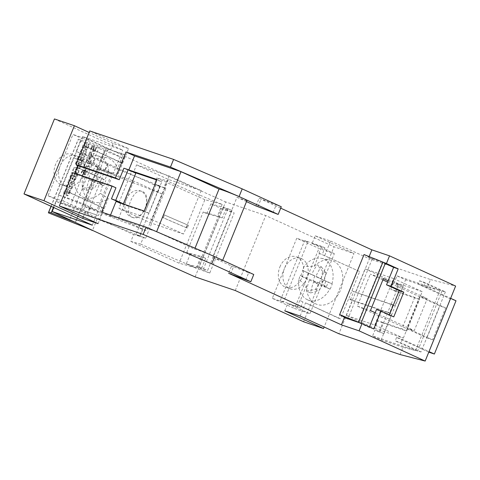 <?xml version="1.0" encoding="UTF-8"?>
<svg xmlns="http://www.w3.org/2000/svg" width="480" height="480" viewBox="0 0 480 480"><rect width="100%" height="100%" fill="white"/><g stroke="black" fill="none" stroke-linecap="round" stroke-linejoin="round"><path stroke-width="0.36" stroke-dasharray="2.4 1.8" d="M63.78 193.548L64.782 194.022L66.282 190.716L67.182 195.888L70.962 190.53L69.918 190.038C69.18 193.218 68.538 194.334 67.974 193.386L67.704 193.29C68.772 193.314 69.42 192.198 69.654 189.942A828.852 41.55 -157.9 0 0 70.722 190.446L69.522 193.878L68.058 195.666L66.96 195.81L66.15 195.102L66.048 190.638L65.142 191.406L64.482 193.914A828.852 41.55 22.1 0 1 63.468 193.44L64.968 189.588L66.678 188.442L67.866 189.582L67.704 193.29L68.22 193.74L67.302 188.616L63.78 193.548L63.468 193.44M82.362 147.78L83.364 148.254L84.864 144.948L85.77 150.12L89.55 144.768L88.5 144.27C87.768 147.444 87.126 148.56 86.556 147.618L86.286 147.522C87.354 147.546 88.002 146.436 88.236 144.18A828.852 41.55 -157.9 0 0 89.304 144.678L88.116 148.086L86.796 149.802L85.62 150.06L84.786 149.436L84.564 144.84L83.802 145.494L83.064 148.152A828.852 41.55 22.1 0 1 82.05 147.672L83.55 143.826L85.272 142.68L86.454 143.82L86.286 147.522L86.802 147.972L85.884 142.854L82.362 147.78L82.05 147.672M95.844 147.93L96.396 147.846L94.902 151.278L94.332 151.584L93.132 151.362L92.574 150.354L93.396 147.612L92.022 147.06L90.84 149.97A828.852 41.55 22.1 0 1 90.402 149.76L91.896 146.082L94.284 147.078L93.114 149.652L93.714 150.714L94.692 150.648L95.916 147.96L94.764 150.672L93.894 150.78L94.284 147.078M91.686 152.796L91.008 151.86L88.578 155.172L89.112 155.232L90.624 152.676L90.906 155.394L91.698 157.014L94.278 153.48L93.786 153.366L92.04 156.18L91.476 155.568L91.95 156.15L92.622 156.03L93.714 153.342L94.218 153.456L93.33 156.06L92.418 156.942L91.608 156.984L90.828 156.006L90.618 152.7L89.646 152.982L88.938 155.172L88.398 155.106L89.676 152.112L90.882 151.818L91.548 152.748M91.554 155.616L91.716 152.784L91.446 155.574M68.94 179.652A828.852 41.55 -157.9 0 0 74.202 182.13L73.554 183.714A828.852 41.55 22.1 0 1 70.08 182.076L72.414 186.528L71.4 189.03A828.852 41.55 22.1 0 1 66.138 186.552L66.78 184.968A828.852 41.55 -157.9 0 0 70.194 186.576L67.89 182.244L68.94 179.652L69.252 179.76L68.196 182.352L67.89 182.244M71.862 172.452A828.852 41.55 -157.9 0 0 77.124 174.93L74.754 180.762A828.852 41.55 22.1 0 1 73.734 180.288L75.21 176.658A828.852 41.55 22.1 0 1 73.968 176.076L72.714 179.16A828.852 41.55 22.1 0 1 71.85 178.752L73.098 175.668A828.852 41.55 22.1 0 1 71.922 175.116L70.482 178.656A828.852 41.55 22.1 0 1 69.528 178.206L71.862 172.452L72.174 172.56L69.84 178.314L69.528 178.206M81.18 172.854L81.606 173.016C82.278 171.138 83.292 170.4 84.654 170.808L84.198 174.936L85.2 170.064L82.146 170.982A4.518 3.03 109.5 0 0 81.18 172.854L82.62 170.298L85.08 170.016L86.394 170.97L86.688 172.212L86.154 173.826L85.182 174.816L83.472 174.492L83.088 173.466L83.328 172.146L84.522 170.766C83.19 170.358 82.158 171.09 81.432 172.95L80.982 172.788M76.578 160.836A828.852 41.55 -157.9 0 0 81.84 163.314L81.192 164.904A828.852 41.55 22.1 0 1 77.592 163.212L80.34 167.166L79.776 168.546L75.192 169.128A828.852 41.55 -157.9 0 0 78.792 170.82L77.91 172.992A828.852 41.55 22.1 0 1 72.648 170.514L73.77 167.76L77.898 167.256L75.408 163.722L76.578 160.836L76.89 160.944L75.72 163.836L75.408 163.722M81.222 149.4A828.852 41.55 -157.9 0 0 86.484 151.872L85.554 154.17A828.852 41.55 22.1 0 1 80.292 151.692L81.222 149.4L81.534 149.508L80.604 151.806L80.292 151.692M89.964 163.764A828.852 41.55 22.1 0 1 87.786 162.738L88.668 160.566A828.852 41.55 -157.9 0 0 89.106 160.77L88.542 162.156A828.852 41.55 -157.9 0 0 89.964 162.822L90.87 159.954L90.324 158.79L89.49 158.268L88.512 158.178L87.396 158.778L86.352 161.736L85.836 161.772L87.186 158.202L88.698 157.32L89.532 157.344L90.648 157.914L91.446 159.6L91.05 161.862L90.024 163.782L89.934 157.47L85.836 161.772M79.512 153.618A828.852 41.55 -157.9 0 0 84.768 156.096L82.416 161.892A828.852 41.55 22.1 0 1 81.396 161.412L82.854 157.836A828.852 41.55 22.1 0 1 81.612 157.254L80.358 160.338A828.852 41.55 22.1 0 1 79.494 159.924L80.742 156.846A828.852 41.55 22.1 0 1 79.566 156.288L78.114 159.87A828.852 41.55 22.1 0 1 77.154 159.42L79.512 153.618L79.818 153.732L77.484 159.486M89.352 165.864L88.998 166.728L83.628 167.73A828.852 41.55 22.1 0 1 83.19 167.526L84.99 163.098A828.852 41.55 -157.9 0 0 85.422 163.308L83.958 166.926L89.406 165.882L83.958 166.926M145.632 238.254L139.5 236.172L159.744 186.318L165.876 188.4L145.632 238.254A104.988 5.262 22.1 0 1 143.448 237.27L140.676 244.086L130.866 241.404L133.632 234.588A828.852 41.55 22.1 0 1 115.026 226.08A828.852 41.55 22.1 0 1 87.75 213.486L90.348 207.09A828.852 41.55 -157.9 0 0 96.96 210.162L112.014 173.088A828.852 41.55 22.1 0 1 105.402 170.022L107.994 163.632L95.184 157.938L76.116 151.47L100.452 161.07L117.378 169.17L122.052 157.668L105.12 149.568L99.03 147.384L94.362 158.886M130.866 241.404A828.852 41.55 -157.9 0 0 179.1 263.19L196.38 267.906L201.054 256.404L186.738 252.492A821.028 41.16 -157.9 0 0 190.26 254.07L205.644 258.27A104.988 5.262 22.1 0 1 201.054 256.404M165.876 188.4A104.988 5.262 22.1 0 1 163.86 187.488L166.626 180.672A104.988 5.262 -157.9 0 0 222.162 204.414L204.882 199.698L179.1 263.19M204.882 199.698A828.852 41.55 22.1 0 1 156.81 177.99L166.626 180.672M163.86 187.488L154.044 184.806L156.81 177.99M154.044 184.806A828.852 41.55 22.1 0 1 135.264 176.226A828.852 41.55 22.1 0 1 107.994 163.632M195.138 276.894L225.594 201.9L265.728 215.538L334.032 246.768L353.976 253.542L324.144 327.018M54.45 118.938L122.76 150.174L82.626 136.536L53.784 207.552M82.626 136.536A828.852 41.55 -157.9 0 0 225.594 201.9M396.984 275.88L439.95 290.478L427.392 287.22L430.506 279.546L369.36 258.774L355.692 292.434L395.004 305.79L405.564 279.798L396.984 275.88L394.212 282.696L398.982 284.874L391.194 304.05L395.004 305.79M400.056 354.54L402.996 347.298L415.554 350.556L439.95 290.478M415.554 350.556L372.588 335.958L381.162 339.882L391.722 313.89L387.906 312.144L379.776 332.172L375.006 329.994L372.588 335.958M374.802 328.392L403.35 338.094L374.76 325.02L346.206 315.318L374.802 328.392L377.916 320.724L382.68 322.902L379.224 331.422L375.006 329.994M382.68 322.902L406.674 331.056L419.478 299.52L395.484 291.372L390.72 289.194L414.714 297.342L419.478 299.52M379.224 331.422L383.988 333.606L403.194 286.308L398.424 284.124L395.484 291.372M398.424 284.124L394.212 282.696M419.592 280.764L442.014 291.012L445.398 291.888L425.292 282.696L419.592 280.764L418.206 284.172L440.628 294.42L418.998 347.682L396.582 337.434L402.276 339.372L422.382 348.564L426.972 337.272L406.86 328.08L419.838 296.118L439.944 305.31L444.012 295.296L450.642 298.326M421.002 351.972L400.896 342.78L395.196 340.842L417.612 351.09L421.002 351.972L422.382 348.564L429.012 351.594M445.578 307.89L439.944 305.31L426.972 337.272L432.606 339.846L445.578 307.89L439.884 305.952L387.642 282.066M402.276 339.372L400.896 342.78M388.17 280.77L427.248 298.638L414.27 330.594L406.86 328.08M375.192 312.726L414.27 330.594M376.488 309.534L389.196 315.342L393.756 316.89M389.382 314.892L389.196 315.342M186.738 252.492L203.178 212.016L217.488 215.922A104.988 5.262 -157.9 0 0 222.306 217.884L226.29 208.08A104.988 5.262 -157.9 0 0 232.02 210.396L207.624 270.48A104.988 5.262 22.1 0 1 201.666 268.074L186.282 263.874L190.26 254.07M232.02 210.396L227.796 208.962A14.736 0.738 -157.9 0 0 223.092 207.642A14.736 0.738 -157.9 0 0 234.174 212.928L209.778 273.012L197.082 268.698L221.478 208.614A821.028 41.16 22.1 0 1 210.852 203.868L226.29 208.08M209.778 273.012A14.736 0.738 22.1 0 1 198.696 267.726A14.736 0.738 22.1 0 1 203.4 269.04L227.796 208.962M203.4 269.04L207.624 270.48M120.09 162.282L123.378 154.188L125.25 155.04L121.962 163.14L85.716 146.496L87.708 147.174L79.92 166.35M143.448 237.27L133.632 234.588M139.5 236.172L135.99 234.57L140.142 235.98L97.134 219.024L92.526 230.382M159.744 186.318L156.234 184.716L160.386 186.126L117.378 169.17M118.698 218.094L82.056 205.668L146.844 230.982A105.912 5.31 22.1 0 1 138.972 227.352L118.698 218.094L133.746 181.026L97.11 168.6L161.898 193.908L146.844 230.982M140.142 235.98L142.734 229.584M51.15 206.352L78.432 139.164L77.958 139.962L104.376 150.702L74.79 223.566M160.386 186.126L157.788 192.516M156.234 184.716L135.99 234.57M96.96 210.162L89.82 207.738L104.874 170.67L112.014 173.088M105.402 170.022L92.586 164.328L95.184 157.938M104.874 170.67L97.854 167.46L73.518 157.86L92.586 164.328M300.312 300.696L303.486 302.148L300.312 300.696L306.444 285.594L298.86 279.666A41.124 26.79 114.6 0 1 300.174 275.484L300.792 275.646L302.868 270.528L302.292 270.282A41.124 26.79 114.6 0 1 304.278 266.328L314.25 266.364L319.518 253.398L359.664 271.518L348.708 298.824L389.628 312.936L387.846 312.126L391.194 304.05M351.99 290.73L353.772 291.546L350.484 299.64M74.802 173.376L67.374 191.664L69.366 192.342L76.632 174.444L115.95 187.8M85.716 146.496L78.006 165.474M98.088 223.662L104.316 208.32L102.324 207.642L104.19 208.5L108.282 198.432A23.184 17.55 -71.2 0 1 91.266 201.24A23.184 17.55 -71.2 0 1 83.754 174.33A23.184 17.55 -71.2 0 1 106.11 157.56A23.184 17.55 -71.2 0 1 118.446 173.394L122.532 163.332L120.66 162.474L122.658 163.152L128.538 148.662L89.778 130.944M74.652 173.322L63.402 201.018L85.644 211.188L98.466 215.544L101.754 207.45L102.324 207.642L67.374 191.664M107.538 163.476L104.94 169.866M87.75 213.486L87.294 213.33L89.886 206.934L77.532 201.402L58.464 194.934L82.8 204.534L97.854 167.46M90.348 207.09L89.886 206.934M89.82 207.738L82.8 204.534M97.134 219.024L80.208 210.924L55.872 201.324L74.94 207.792L87.294 213.33M136.554 164.892L169.314 176.022L201.174 190.59L168.414 179.454L136.554 164.892L133.614 172.134M169.314 176.022L151.668 219.486L118.908 208.35L120.81 203.664L149.01 213.246L161.814 181.716L156.852 180.03M101.58 212.052L110.16 215.976L110.52 215.088M110.16 215.976L156.618 231.696M385.356 263.232L382.506 262.266L385.242 263.514M222.306 217.884L206.868 213.666A821.028 41.16 22.1 0 1 203.178 212.016M206.868 213.666L210.852 203.868M186.282 263.874A821.028 41.16 -157.9 0 0 197.082 268.698M319.518 253.398L318.978 253.212L321.744 246.396L304.65 240.588L280.254 300.672L297.348 306.474L300.528 307.932L302.946 301.962M299.772 300.51L297.348 306.474M359.664 271.518L318.978 253.212M382.884 279.894L370.302 274.14L383.406 278.592M432.606 339.846L426.906 337.908L357.33 306.096L370.302 274.14M442.014 291.012L440.628 294.42L450.3 298.842L456 300.78M122.532 163.332L121.962 163.14M222.162 204.414L217.488 215.922M201.174 190.59L183.528 234.048L151.668 219.486M156.594 231.75L194.634 249.144L195.018 248.19M364.032 254.55L372.174 259.08L368.76 257.52L384.714 262.938M353.772 291.546L392.916 304.842L389.628 312.936M392.916 304.842L391.134 304.026M406.674 331.056L401.91 328.872L377.916 320.724M414.714 297.342L401.91 328.872M403.35 338.094L422.214 291.648L393.66 281.946L365.07 268.872L346.206 315.318M390.72 289.194L393.66 281.946M374.76 325.02L393.618 278.574L365.07 268.872M422.214 291.648L393.618 278.574M304.65 240.588L307.83 242.04L283.434 302.124L280.254 300.672M221.478 208.614L234.174 212.928M235.278 290.532L265.728 215.538M303.582 321.762L334.032 246.768M279.876 266.97A16.116 12.198 -71.2 0 1 296.178 256.794A16.116 12.198 -71.2 0 1 302.544 275.982A16.116 12.198 -71.2 0 1 285.81 287.316A16.116 12.198 -71.2 0 1 279.876 266.97M283.434 302.124L272.322 298.344L284.436 268.518A16.116 12.198 108.8 0 0 290.37 288.864A16.116 12.198 108.8 0 0 306.672 278.688A16.116 12.198 108.8 0 0 300.738 258.342A16.116 12.198 108.8 0 0 284.436 268.518L296.718 238.266L318.96 248.436L334.344 253.662L309.948 313.74L294.564 308.514L318.96 248.436M307.83 242.04L296.718 238.266M334.344 253.662L312.102 243.492L315.216 235.824L353.976 253.542M284.766 310.818L287.706 303.576L309.948 313.74M427.392 287.22L405.564 279.798M351.882 290.688L355.692 292.434M315.216 235.824L330.6 241.05L324.72 255.54M330.6 241.05L369.36 258.774M312.102 243.492L324.924 247.848L322.152 254.664M324.924 247.848L321.744 246.396M430.506 279.546L455.622 286.062M445.398 291.888L444.012 295.296L423.906 286.104L425.292 282.696M428.784 352.146L418.998 347.682L417.612 351.09M427.248 298.638L419.838 296.118M368.76 257.52L369.132 256.596M246.492 201.618L237 197.28L212.604 257.358L231.576 266.034L228.636 273.276M344.364 317.598L347.778 319.164L345.924 318.132M372.174 259.08L347.778 319.164M280.698 208.164L259.086 198.282L255.972 205.95M259.086 198.282L281.274 206.754M257.964 206.628L261.078 198.96M273.03 212.682L276.144 205.014M237 197.28A15.198 0.762 -157.9 0 0 246.936 200.532M194.634 249.144A15.198 0.762 22.1 0 1 203.964 252.294A15.198 0.762 22.1 0 1 217.86 258.09A15.198 0.762 22.1 0 1 222.54 260.616A15.198 0.762 22.1 0 1 212.604 257.358M119.094 202.374L131.55 171.696L123.906 168.204M120.81 203.664L116.04 201.486M168.414 179.454L150.762 222.918L118.908 208.35M122.658 163.152L87.708 147.174M108.156 149.232L83.244 210.594L70.26 205.962L95.178 144.6L125.25 155.04M106.284 148.38L81.372 209.736M63.402 201.018L48.018 195.792L60.132 165.966A16.116 12.198 108.8 0 0 66.066 186.312A16.116 12.198 108.8 0 0 82.374 176.136A16.116 12.198 108.8 0 0 76.434 155.79A16.116 12.198 108.8 0 0 60.132 165.966L72.936 134.436L95.178 144.6M128.538 148.662L113.154 143.436L110.562 149.832L88.32 139.662L77.862 165.408M88.32 139.662L72.936 134.436M113.154 143.436L89.16 132.468M85.644 211.188L83.322 216.906M60.636 184.416A16.116 12.198 -71.2 0 1 55.35 164.994A16.116 12.198 -71.2 0 1 71.88 154.242A16.116 12.198 -71.2 0 1 77.814 174.588A16.116 12.198 -71.2 0 1 61.506 184.764A16.116 12.198 -71.2 0 1 60.636 184.416M92.31 225.168L122.76 150.174M149.01 213.246L144.246 211.068M157.05 179.538L161.814 181.716M187.302 228.06L186.39 227.724A105.912 5.31 22.1 0 1 162.594 217.458L163.362 217.74A104.988 5.262 -157.9 0 0 187.302 228.06L188.436 225.276L187.524 224.94A105.912 5.31 -157.9 0 1 163.722 214.674L162.594 217.458M186.39 227.724L187.524 224.94M188.436 225.276A104.988 5.262 22.1 0 1 164.496 214.956L163.722 214.674M163.362 217.74L164.496 214.956M132.168 217.242L132.768 217.488C143.406 222.144 152.904 194.034 141.96 191.436C133.368 187.314 123.054 213.948 132.168 217.242M161.898 193.908A105.912 5.31 22.1 0 1 154.02 190.284L138.972 227.352M360.318 323.022L358.11 322.344L369.222 327.426L373.782 328.974M369.222 327.426L369.408 326.976M76.632 174.444L72.822 172.704M205.644 258.27L201.666 268.074M140.676 244.086A104.988 5.262 -157.9 0 0 196.38 267.906M48.018 195.792L70.26 205.962M69.366 192.342L104.316 208.32M230.628 273.954L233.568 266.712L248.634 272.76L245.694 280.008M253.764 274.506L248.634 272.76M233.568 266.712L231.576 266.034M402.996 347.298L381.162 339.882M300.15 316.044L305.514 302.838L340.458 318.816L348.594 298.788L352.404 300.528L338.91 333.768M352.404 300.528L391.722 313.89M287.706 303.576L300.528 307.932M357.642 270.828L338.436 318.126L305.514 302.838M272.322 298.344L294.564 308.514M183.528 234.048L150.762 222.918M98.466 215.544L83.244 210.594M101.754 207.45L103.62 208.302L100.338 216.402M102.186 183.924L104.004 179.448L101.628 178.518L99.552 183.636L102.186 183.924L98.34 181.92L89.202 179.622A46.038 28.32 -65.7 0 0 86.268 190.35A45.936 15.162 7.1 0 1 82.212 188.496L91.062 186.858L94.398 188.382L98.34 181.92L97.998 179.166L96.882 176.154L98.37 168.852L92.868 162.258A46.038 31.602 -65.2 0 0 87.288 172.086A46.038 0.666 -156.1 0 1 77.592 167.538L90.582 173.31L88.764 177.786L82.02 175.62L84.096 170.502M91.062 186.858L95.13 180.456L97.998 179.166L100.086 177.618L101.706 170.382L98.37 168.852M104.004 179.448L91.482 174A46.038 0.666 -156.1 0 0 104.736 179.976A42.024 27.378 -65.4 0 1 108.786 172.5A21.942 16.608 108.8 0 0 96.99 155.772A21.942 16.608 108.8 0 0 77.592 167.538M86.268 190.35L94.398 188.382M88.764 177.786L95.13 180.456L85.008 177.708A46.038 31.602 -65.2 0 0 82.212 188.496M87.288 172.086L96.882 176.154L90.582 173.31M101.706 170.382L96.924 164.106A46.038 28.32 -65.7 0 0 91.482 174M92.868 162.258A45.936 10.89 -143.3 0 1 96.924 164.106M101.628 178.518L104.736 179.976M99.552 183.636L103.776 185.568L105.858 180.45M89.202 179.622A46.038 3.948 20.3 0 0 102.594 185.262L103.776 185.568M102.594 185.262A42.024 27.378 -65.4 0 0 100.326 193.338L108.282 198.432M85.008 177.708A46.038 3.948 20.3 0 1 75.504 172.692A21.942 16.608 108.8 0 0 82.95 197.106A21.942 16.608 108.8 0 0 100.326 193.338M75.504 172.692L82.02 175.62M77.82 167.634A21.978 16.638 108.8 0 0 75.744 172.752M118.446 173.394L108.786 172.5M74.976 222.228L80.226 224.676M74.94 207.792L77.532 201.402M55.872 201.324L53.412 207.384M58.464 194.934L73.518 157.86M78.432 139.164L80.784 139.962L76.116 151.47M91.764 165.276L76.71 202.35M99.03 147.384L80.784 139.962M104.376 150.702L122.052 157.668M154.02 190.284L133.746 181.026M51.024 206.292L77.958 139.962M74.118 208.74L69.648 219.744M80.208 210.924L75.534 222.432M126.222 199.56A13.812 10.5 -71.3 0 1 140.232 190.848A13.812 10.5 -71.3 0 1 145.734 207.3A13.812 10.5 -71.3 0 1 131.358 217.014A13.812 10.5 -71.3 0 1 130.602 216.714A13.812 10.5 -71.3 0 1 126.222 199.56M100.452 161.07L105.12 149.568M314.25 266.364A23.178 17.55 -71.2 0 1 330.378 260.112A23.178 17.55 -71.2 0 1 341.256 288.162A23.178 17.55 -71.2 0 1 315.54 303.78A23.178 17.55 -71.2 0 1 306.444 285.594M298.86 279.666A21.942 16.608 108.8 0 0 307.248 299.658A21.942 16.608 108.8 0 0 329.832 288.978A46.038 3.948 20.3 0 1 313.5 282.18A46.038 28.32 -65.7 0 0 310.566 292.902A45.936 15.162 7.1 0 1 306.516 291.048L315.36 289.41L319.434 283.008L306.324 278.178L308.4 273.054L302.868 270.528M330.132 289.062A21.978 16.638 108.8 0 0 332.208 283.944L325.932 281.07L323.85 286.188L329.832 288.978M325.932 281.07L315.786 276.552A46.038 0.666 -156.1 0 0 331.926 283.824L332.208 283.944M331.926 283.824A21.942 16.608 108.8 0 0 321.294 258.33A21.942 16.608 108.8 0 0 304.278 266.328M300.792 275.646L306.324 278.178M323.85 286.188L326.49 286.476L322.644 284.472L322.296 281.718L319.434 283.008L309.312 280.26A46.038 3.948 20.3 0 1 300.174 275.484M309.312 280.26A46.038 31.602 -65.2 0 0 306.516 291.048M315.36 289.41L318.696 290.94L322.644 284.472L313.5 282.18M302.292 270.282A46.038 0.666 -156.1 0 0 311.592 274.638A46.038 31.602 -65.2 0 1 317.172 264.81A45.936 10.89 -143.3 0 1 321.222 266.664A46.038 28.32 -65.7 0 0 315.786 276.552M326.01 272.934L322.674 271.41L321.18 278.706L322.296 281.718L324.39 280.17L326.01 272.934L321.222 266.664M322.674 271.41L317.172 264.81M308.4 273.054L321.18 278.706L311.592 274.638M314.88 275.868L313.062 280.344M310.566 292.902L318.696 290.94M326.49 286.476L328.308 282.006M135.828 173.148L131.55 171.696M418.206 284.172L423.906 286.104M428.676 352.11L450.3 298.842M396.582 337.434L395.196 340.842M357.33 306.096L370.434 310.554M358.11 322.344L382.506 262.266M426.906 337.908L439.884 305.952M338.436 318.126L340.458 318.816M403.194 286.308L398.982 284.874M383.988 333.606L379.776 332.172M110.562 149.832L123.378 154.188M104.19 208.5L103.62 208.302M84.132 166.986L85.602 163.368L85.176 163.164L83.376 167.592L88.998 166.728M89.052 166.746L89.406 165.882M77.154 159.42L78.414 159.978L79.872 156.396L81.036 156.948L79.782 160.032L80.64 160.434L81.888 157.35L83.112 157.926L81.66 161.508L82.656 161.982L84.768 156.096M85.014 156.18L79.818 153.732M79.872 156.396L79.566 156.288M78.414 159.978L78.114 159.87M86.016 161.832L86.52 161.796L89.616 158.316L90.03 162.846L88.656 162.198L89.22 160.812L88.794 160.608L87.786 162.738M87.912 162.786L90.024 163.782M80.604 151.806L85.794 154.254L86.484 151.872M86.724 151.962L81.534 149.508M75.72 163.836L78.168 167.352L74.076 167.868L72.96 170.622L78.15 173.076L79.032 170.91L75.486 169.236L80.016 168.63L80.58 167.25L77.886 163.314L81.438 164.988L81.84 163.314M82.08 163.398L76.89 160.944M72.96 170.622L72.648 170.514M74.076 167.868L73.77 167.76M84.678 171.276L85.47 171.18L85.338 174.06A2.094 1.398 -70.5 0 1 84.498 174.138A2.094 1.398 -70.5 0 1 83.826 173.4A1.614 1.08 -70.5 0 1 84.678 171.27L83.7 173.34L84.402 174.108L85.266 174.048M85.338 174.06L86.094 171.894L85.368 171.144L84.558 171.234M69.84 178.314L70.788 178.764L72.228 175.224L73.392 175.77L72.138 178.854L72.996 179.262L74.244 176.178L75.468 176.754L73.998 180.378L74.994 180.852L77.124 174.93M77.364 175.014L72.174 172.56M72.228 175.224L71.922 175.116M70.788 178.764L70.482 178.656M68.196 182.352L70.464 186.672L67.092 185.076L66.45 186.666L71.64 189.114L72.654 186.612L70.374 182.184L73.8 183.798L74.202 182.13M74.442 182.214L69.252 179.76M66.45 186.666L66.138 186.552M67.092 185.076L66.78 184.968M94.41 147.126L92.082 146.148L90.588 149.826L91.014 150.03L92.196 147.126L93.534 147.66L93.624 151.602L94.968 151.302L96.396 147.846M96.456 147.864L95.916 147.96M83.364 148.254L83.064 148.152M64.782 194.022L64.482 193.914M300.738 258.342L296.178 256.794M290.37 288.864L285.81 287.316M222.672 260.292L222.54 260.616M76.434 155.79L71.88 154.242M66.066 186.312L61.506 184.764M82.95 197.106L91.266 201.24M96.99 155.772L106.11 157.56M141.96 191.436L140.232 190.848M132.768 217.494L131.358 217.014M307.248 299.658L315.54 303.78M321.294 258.33L330.378 260.112M223.092 207.642L198.696 267.726M84.864 144.948L84.564 144.84M85.884 142.854L85.584 142.746M66.282 190.716L65.982 190.608M67.302 188.616L67.002 188.514"/><path stroke-width="0.72" d="M382.932 262.128L364.032 254.55L339.63 314.634L358.536 322.206L382.932 262.128L386.424 263.52L389.538 255.852L455.622 286.062L425.166 361.062L400.056 354.54L338.91 333.768L300.15 316.044L284.766 310.818L323.526 328.542L303.582 321.762L235.278 290.532L195.138 276.894A828.852 41.55 22.1 0 1 52.17 211.53L92.31 225.168L24 193.938L54.45 118.938L74.394 125.718L43.944 200.712L24 193.938M53.784 207.552L52.17 211.53M429.012 351.594L434.37 354.042L456 300.78L450.642 298.326M369.408 326.976L376.488 309.534L381.048 311.082L393.756 316.89L403.788 292.176L399.234 290.628L389.382 314.892M399.234 290.628L386.526 284.82L391.08 286.368L403.788 292.176M385.242 263.514L393.618 267.348L386.526 284.82M92.526 230.382L48.366 212.826L51.15 206.352M425.166 361.062L359.082 330.846L341.418 324.846L228.636 273.276L250.824 281.748L211.746 263.88L143.136 234.414L146.076 227.172L101.58 212.052L112.134 186.06L115.95 187.8L111.45 198.882L115.722 200.334L128.184 169.656L135.828 173.148L123.366 203.826L111.45 198.882M76.11 164.604L115.422 177.966L125.976 151.974L170.472 167.088L173.586 159.42L89.778 130.944L76.11 164.604L79.92 166.35L119.238 179.706L123.906 168.204L128.184 169.656M78.006 165.474L74.802 173.376M156.852 180.03L133.614 172.134L128.844 169.956L134.556 155.892L125.976 151.974M128.844 169.956L157.05 179.538L144.246 211.068L116.04 201.486L110.52 215.088M156.618 231.696L180.996 171.672L134.556 155.892M384.714 262.938L385.356 263.232L360.984 323.25M393.618 267.348L398.178 268.896L391.08 286.368M386.424 263.52L398.178 268.896M387.642 282.066L382.884 279.894M143.136 234.414L59.328 205.938L72.822 172.704L112.134 186.06M83.322 216.906L82.704 218.43L98.088 223.662L59.328 205.938M82.704 218.43L43.944 200.712M195.018 248.19L219.03 189.06L180.996 171.672M323.526 328.542L324.144 327.018M341.418 324.846L344.364 317.598L362.028 323.604L373.782 328.974L381.048 311.082M362.028 323.604L359.082 330.846M369.132 256.596L371.874 249.852L280.698 208.164M389.538 255.852L371.874 249.852M170.472 167.088L239.082 196.554L278.16 214.422L255.972 205.95L246.492 201.618M278.16 214.422L281.274 206.754L242.196 188.886L173.586 159.42M119.238 179.706L115.422 177.966M239.082 196.554L242.196 188.886M222.672 260.292L246.936 200.532A15.198 0.762 -157.9 0 0 242.256 198.012A15.198 0.762 -157.9 0 0 228.36 192.216A15.198 0.762 -157.9 0 0 219.03 189.06M77.862 165.408L74.652 173.322M89.16 132.468L74.394 125.718M146.076 227.172L214.686 256.638L211.746 263.88M214.686 256.638L253.764 274.506L250.824 281.748M53.412 207.384L51.198 212.826L74.976 222.228M51.198 212.826L48.846 212.028M80.226 224.676L92.46 230.532M48.366 212.826L51.024 206.292M69.648 219.744L69.444 220.248M115.722 200.334L123.366 203.826M375.192 312.726L370.434 310.554L383.406 278.592L388.17 280.77M434.37 354.042L428.784 352.146M358.536 322.206L360.318 323.022M345.924 318.132L339.63 314.634"/></g></svg>
